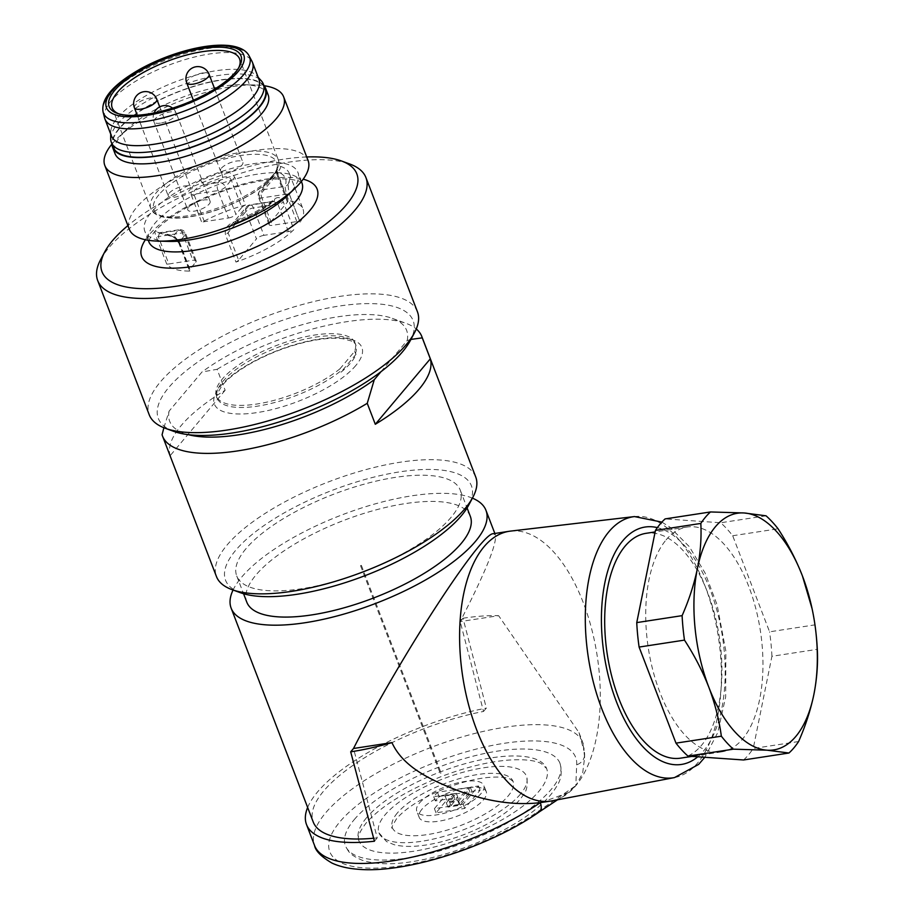 <?xml version="1.0" encoding="UTF-8"?>
<svg xmlns="http://www.w3.org/2000/svg" width="915" height="915" viewBox="0 0 915 915"><rect width="100%" height="100%" fill="white"/><g stroke="black" fill="none" stroke-linecap="round" stroke-linejoin="round"><path stroke-width="0.69" stroke-dasharray="4.58 3.43" d="M240.348 592.691A131.691 45.704 159 0 1 235.658 550.35A131.691 45.704 159 0 1 389.55 473.638A131.691 45.704 159 0 1 468.777 505M245.918 548.771A119.716 41.552 -21 0 0 236.733 575.958A119.716 41.552 -21 0 0 363.392 571.841A119.716 41.552 -21 0 0 460.268 490.154A119.716 41.552 -21 0 0 365.096 483.909A119.716 41.552 -21 0 0 245.918 548.771M263.932 85.587A82.007 28.456 -21 0 0 195.901 85.633A82.007 28.456 -21 0 0 118.893 128.74A82.007 28.456 -21 0 0 111.939 143.941M113.163 147.143A81.412 28.251 159 0 1 179.043 91.591A81.412 28.251 159 0 1 265.167 88.801M308.092 160.548A95.778 33.237 -21 0 0 231.964 155.55A95.778 33.237 -21 0 0 136.609 207.442A95.778 33.237 -21 0 0 129.267 229.185M111.939 144.09A95.778 33.237 159 0 1 112.179 143.792A95.778 33.237 159 0 1 117.989 137.673A95.778 33.237 159 0 1 255.251 84.981A95.778 33.237 159 0 1 264.035 85.701M306.719 156.968A136.484 47.363 -21 0 0 127.894 225.605M339.968 368.791A74.229 25.757 159 0 1 266.745 402.154A74.229 25.757 159 0 1 216.432 396.138A74.229 25.757 159 0 1 276.502 345.481A74.229 25.757 159 0 1 355.031 342.931A74.229 25.757 159 0 1 354.597 351.406L339.968 368.791L340.952 372.222A74.378 25.814 -21 0 0 356.038 354.277L354.597 351.406M173.644 431.331A136.484 47.363 159 0 1 268.758 325.317A136.484 47.363 159 0 1 410.378 340.46M100.604 259.677A143.666 49.856 159 0 1 108.713 247.942A143.666 49.856 159 0 1 226.165 178.059A143.666 49.856 159 0 1 349.804 164.025M417.434 311.763A143.666 49.856 -21 0 0 265.453 316.693A143.666 49.856 -21 0 0 149.202 414.735M286.658 196.302A82.007 28.456 -21 0 0 297.913 172.432A82.007 28.456 -21 0 0 232.73 168.166A82.007 28.456 -21 0 0 151.078 212.6A82.007 28.456 -21 0 0 144.799 231.209A82.007 28.456 -21 0 0 169.126 241.411M268.141 94.874A82.007 28.456 -21 0 0 243.802 84.672A82.007 28.456 -21 0 0 126.281 129.781A82.007 28.456 -21 0 0 121.306 135.031A82.007 28.456 -21 0 0 115.016 153.651M356.038 354.277L340.952 372.222M163.877 427.74L169.115 411.121L202.009 371.982L217.095 369.305L225.147 390.27A138.874 48.198 -21 0 0 170.121 455.716L162.081 434.751M169.115 411.121A126.899 44.046 -21 0 0 188.376 434.671M410.938 339.408L407.186 340.529L380.96 371.719M407.186 340.529A126.899 44.046 -21 0 0 392.363 318.363A126.899 44.046 -21 0 0 202.009 371.982M110.681 138.6A81.412 28.251 159 0 1 177.224 86.868A81.412 28.251 159 0 1 261.301 80.783M104.596 117.955A79.01 27.427 159 0 1 168.875 65.114A79.01 27.427 159 0 1 252.002 61.374M258.911 79.17A79.01 27.427 -21 0 0 256.909 75.979A79.01 27.427 -21 0 0 175.314 81.881A79.01 27.427 -21 0 0 110.726 132.103A79.01 27.427 -21 0 0 111.378 135.809M221.441 168.188A11.975 4.152 159 0 1 236.379 161.051A11.975 4.152 159 0 1 242.875 162.332A11.975 4.152 159 0 1 233.188 170.499A11.975 4.152 159 0 1 220.515 170.911A11.975 4.152 159 0 1 221.441 168.188M188.684 207.156A11.975 4.152 159 0 1 200.602 200.671A11.975 4.152 159 0 1 210.118 201.289A11.975 4.152 159 0 1 205.658 206.904A11.975 4.152 159 0 1 194.266 211.148A11.975 4.152 159 0 1 187.769 209.878A11.975 4.152 159 0 1 188.684 207.156M169.161 193.179A11.975 4.152 159 0 1 181.078 186.694A11.975 4.152 159 0 1 190.594 187.312A11.975 4.152 159 0 1 180.907 195.49A11.975 4.152 159 0 1 168.234 195.89A11.975 4.152 159 0 1 169.161 193.179M118.527 113.746A68.236 23.687 -21 0 0 119.842 114.284A68.236 23.687 -21 0 0 178.574 107.615A68.236 23.687 -21 0 0 234.366 74.412A68.236 23.687 -21 0 0 238.209 68.842A68.236 23.687 -21 0 0 238.838 67.561M475.731 477.001A138.874 48.198 -21 0 0 365.337 469.761A138.874 48.198 -21 0 0 227.092 544.997A138.874 48.198 -21 0 0 216.443 576.53M217.095 369.305A138.874 48.198 159 0 1 406.226 323.418A138.874 48.198 159 0 1 416.268 328.977M225.147 390.27L170.121 455.716M510.467 531.112A136.484 68.03 -98.7 0 1 591.845 629.646A136.484 68.03 -98.7 0 1 575.81 785.665A136.484 68.03 -98.7 0 1 551.814 800.877M541.371 802.489L567.963 792.745L575.81 785.665L536.636 812.429A131.691 45.704 159 0 1 343.045 863.577A131.691 45.704 159 0 1 424.571 766.61A131.691 45.704 159 0 1 576.69 764.78L575.81 785.665L582.672 773.106L584.605 757.551L583.942 750.677A11.975 11.083 4 0 1 584.605 755.138L582.809 742.568A143.666 49.856 -21 0 0 430.816 747.509A143.666 49.856 -21 0 0 314.566 845.54M539.415 811.788A11.975 6.439 55.3 0 1 536.636 812.429M584.594 755.332A11.975 11.083 4 0 1 576.69 764.78M520.418 794.151A79.01 27.427 159 0 1 441.762 836.962A79.01 27.427 159 0 1 378.947 832.844A79.01 27.427 159 0 1 385.009 814.91A79.01 27.427 159 0 1 463.665 772.1A79.01 27.427 159 0 1 526.48 776.217A79.01 27.427 159 0 1 520.418 794.151M397.316 813.023A64.645 22.44 -21 0 0 392.363 827.698A64.645 22.44 -21 0 0 460.748 825.479A64.645 22.44 -21 0 0 513.063 781.364A64.645 22.44 -21 0 0 461.675 778.002A64.645 22.44 -21 0 0 397.316 813.023M366.538 817.736A100.559 34.896 -21 0 0 358.829 840.576A100.559 34.896 -21 0 0 465.22 837.122A100.559 34.896 -21 0 0 546.598 768.497A100.559 34.896 -21 0 0 466.661 763.259A100.559 34.896 -21 0 0 366.538 817.736M354.231 819.623A114.924 39.883 159 0 1 468.652 757.357A114.924 39.883 159 0 1 560.003 763.35A114.924 39.883 159 0 1 551.196 789.439A114.924 39.883 159 0 1 436.775 851.705A114.924 39.883 159 0 1 345.413 845.723A114.924 39.883 159 0 1 354.231 819.623M454.904 798.875L447.973 807.11L460.291 805.223L471.888 791.418L480.101 790.16L464.751 808.425L436.032 812.829L446.692 800.133L454.904 798.875L453.291 794.678L445.09 795.936L434.419 808.631L463.139 804.228L478.488 785.974L470.287 787.232L458.678 801.037L446.371 802.924L453.291 794.678M447.973 807.11L446.371 802.924M460.291 805.223L458.678 801.037M471.888 791.418L470.287 787.232M480.101 790.16L478.488 785.974M464.751 808.425L463.139 804.228M436.032 812.829L434.419 808.631M446.692 800.133L445.09 795.936M459.17 804.422L450.969 805.68L457.889 797.445L435.323 800.911L439.063 796.45L469.841 791.738L459.17 804.422L457.557 800.236L449.357 801.494L456.276 793.259L433.71 796.713L437.45 792.264L468.228 787.54L457.557 800.236M469.841 791.738L468.228 787.54M439.063 796.45L437.45 792.264M435.323 800.911L433.71 796.713M457.889 797.445L456.276 793.259M450.969 805.68L449.357 801.494M419.528 802.958A35.914 12.467 159 0 1 455.281 783.503A35.914 12.467 159 0 1 483.829 785.379A35.914 12.467 159 0 1 454.766 809.878A35.914 12.467 159 0 1 416.771 811.113A35.914 12.467 159 0 1 419.528 802.958M421.941 809.249A35.914 12.467 -21 0 0 419.184 817.404A35.914 12.467 -21 0 0 457.18 816.169A35.914 12.467 -21 0 0 486.242 791.658A35.914 12.467 -21 0 0 457.694 789.794A35.914 12.467 -21 0 0 421.941 809.249M472.415 498.149A136.484 47.363 -21 0 0 341.581 515.042A136.484 47.363 -21 0 0 233.062 590.026M470.321 516.357A119.716 41.552 -21 0 0 375.161 510.113A119.716 41.552 -21 0 0 255.971 574.986A119.716 41.552 -21 0 0 246.798 602.162M579.001 732.64L582.809 742.568A143.666 49.856 -21 0 1 583.942 750.677L579.012 732.64L498.629 615.692L460.188 621.582C485.327 572.527 497.074 543.636 495.404 534.92L493.334 533.708M680.531 758.158A113.734 56.696 81.3 0 0 701.531 745.313A113.734 56.696 81.3 0 0 714.638 614.331A113.734 56.696 81.3 0 0 646.07 533.319M483.52 711.447L486.345 708.096L463.001 618.243L460.188 621.582L483.52 711.447A136.484 47.363 -21 0 0 313.227 822.002M373.629 838.231A136.484 47.363 -21 0 0 377.243 837.865L353.499 748.493M307.646 807.465A143.666 49.856 159 0 1 486.345 708.096M374.429 841.217L377.243 837.865M463.001 618.243A143.666 49.856 159 0 1 498.629 615.692M798.601 741.539L753.228 748.493L771.928 656.284L817.301 649.33M743.575 759.976A131.691 65.651 81.3 0 0 753.228 748.493M812.062 608.624L814.945 624.865L769.572 631.819L732.698 535.744A131.691 65.651 81.3 0 0 720.677 522.762L665.102 518.908M814.945 624.865A131.691 65.651 -98.7 0 1 816.123 634.255M771.928 656.284A131.691 65.651 81.3 0 0 769.572 631.819M666.12 539.861A113.734 56.696 -98.7 0 1 687.108 527.029A113.734 56.696 -98.7 0 1 755.676 608.052A113.734 56.696 -98.7 0 1 742.568 739.023A113.734 56.696 -98.7 0 1 721.569 751.867A113.734 56.696 -98.7 0 1 653.013 670.844A113.734 56.696 -98.7 0 1 666.12 539.861M766.049 515.808L720.677 522.762M732.698 535.744L778.07 528.79M233.68 222.231A73.623 25.551 -21 0 0 274.706 198.955C278.217 196.359 281.122 197.423 283.421 202.158L293.944 229.562A73.623 25.551 159 0 1 235.967 262.079L225.445 234.686C224.621 228.796 227.366 224.644 233.68 222.231L234.114 223.855C250.012 217.324 263.2 209.832 273.665 201.369A5.982 3.877 -129.3 0 1 271.892 201.975A68.236 23.687 159 0 1 233.863 223.557L229.219 227.606L228.087 232.742L238.609 260.146L256.463 238.906L245.941 211.502L228.087 232.742A5.982 2.082 -21 0 1 225.445 234.686M229.368 227.286L234.103 223.855L249.063 205.475A5.982 2.985 -98.7 0 1 250.161 204.8A5.982 2.985 -98.7 0 1 253.409 207.934L263.932 235.338L288.408 231.587A5.982 2.082 -21 0 0 293.944 229.562M263.932 235.338A5.982 2.082 -21 0 0 256.463 238.906M235.967 262.079A5.982 2.082 -21 0 0 238.609 260.146M288.408 231.587L277.886 204.182L273.608 201.277L249.063 205.475A5.982 4.758 -139.9 0 0 246.49 206.87A5.982 4.758 -139.9 0 0 245.941 211.502A5.982 2.082 -21 0 1 253.409 207.934L277.886 204.182A5.982 2.082 -21 0 0 283.421 202.158M273.734 201.311A5.982 3.877 -129.3 0 0 274.706 198.955M157.494 232.09A73.623 25.551 -21 0 0 168.829 235.144C172.992 235.647 176.504 238.495 179.374 243.687L189.885 271.08A73.623 25.551 159 0 1 166.713 264.023L156.191 236.619C154.12 231.289 154.555 229.779 157.494 232.09A5.982 5.376 -62.1 0 0 158.421 232.73M189.851 269.239L179.329 241.835L173.758 235.521A68.236 23.687 159 0 1 163.247 232.685L178.036 230.42A5.982 4.758 40.1 0 1 185.185 234.881L195.696 262.285L189.851 269.239A5.982 2.082 -21 0 0 189.394 270.6A5.982 2.082 -21 0 0 189.885 271.08M195.696 262.285A5.982 2.082 -21 0 0 196.165 260.924A5.982 2.082 -21 0 0 192.905 260.283L182.394 232.879L158.306 236.573L168.829 263.978L192.905 260.283M166.713 264.023A5.982 2.082 -21 0 0 168.829 263.978M160.068 232.696L158.455 232.742A5.982 5.376 -62.1 0 0 163.247 232.685L160.114 232.719M159.61 232.833L158.306 236.573A5.982 2.082 159 0 1 156.191 236.619M196.165 260.924L185.642 233.519A5.982 5.982 0 0 0 179.146 229.745A5.982 2.985 -98.7 0 0 178.036 230.42L173.758 235.521A5.982 4.644 -83.9 0 1 171.105 236.23C172.546 235.864 175.131 238.175 178.871 243.196A5.982 2.082 159 0 1 179.329 241.835L185.185 234.881A5.982 2.082 -21 0 0 185.642 233.519A5.982 2.082 -21 0 0 182.394 232.879A5.982 2.985 -98.7 0 0 179.146 229.745L160.102 232.662M171.048 236.219A5.982 4.644 -83.9 0 1 168.829 235.144M277.222 173.095L287.733 200.499A73.623 25.551 159 0 1 303.025 209.135A73.623 25.551 159 0 1 300.086 222.242L289.106 193.465L288.191 186.774L288.843 182.131A73.623 25.551 -21 0 0 289.883 178.231A73.623 25.551 -21 0 0 289.357 173.53A73.623 25.551 -21 0 0 280.608 166.404C277.188 165.386 276.056 167.617 277.222 173.095A5.982 2.082 -21 0 1 277.359 173.324A5.982 2.082 -21 0 1 276.902 174.685C276.056 171.54 276.204 170.579 277.359 171.814A68.236 23.687 159 0 1 284.988 186.397L286.303 194.163L296.826 221.567A5.982 2.082 -21 0 1 300.074 222.208A5.982 2.082 -21 0 0 300.074 222.208L289.563 194.804A5.982 2.082 -21 0 0 286.303 194.163L261.827 197.915A5.982 2.985 -98.7 0 1 262.159 189.897L277.359 171.814L276.502 171.288M287.413 202.089L276.902 174.685L259.048 195.924L269.559 223.317L287.413 202.089A5.982 2.082 -21 0 0 287.87 200.728A5.982 2.082 -21 0 0 287.733 200.499M269.559 223.317A5.982 2.082 -21 0 0 269.101 224.678A5.982 2.082 -21 0 0 272.35 225.319L296.826 221.567M280.608 166.404A5.982 5.181 -71.1 0 1 277.359 171.814M288.843 182.131A5.982 5.341 21.9 0 1 288.534 183.377A5.982 5.341 21.9 0 1 284.988 186.397L262.159 189.897A5.982 4.758 40.1 0 0 259.586 191.281A5.982 5.982 0 0 0 258.579 197.274A5.982 2.082 -21 0 0 261.827 197.915L272.35 225.319M191.224 194.952L201.735 222.356A73.623 25.551 159 0 1 245.403 205.052L234.892 177.647C231.93 172.58 227.469 170.865 221.499 172.5A73.623 25.551 -21 0 0 200.923 180.438C193.808 183.092 190.572 187.93 191.224 194.952A5.982 2.082 159 0 1 193.877 194.266C192.848 190.961 196.05 187.815 203.496 184.819A68.236 23.687 159 0 1 222.562 177.464C226.737 176.092 229.642 176.95 231.278 180.049L241.789 207.453L235.944 214.407L225.422 187.015A5.982 4.758 -139.9 0 0 218.285 182.554L203.496 184.819A5.982 0.869 -114.1 0 1 200.923 180.438M245.403 205.052A5.982 2.082 -21 0 0 241.789 207.453M204.388 221.67L193.877 194.266L217.953 190.583L228.476 217.976L204.388 221.67A5.982 2.082 -21 0 0 201.735 222.356M228.476 217.976A5.982 2.082 -21 0 0 235.944 214.407M221.499 172.5A5.982 0.812 -108.1 0 1 222.562 177.464L218.285 182.554A5.982 2.985 -98.7 0 0 217.953 190.583A5.982 2.082 -21 0 0 225.422 187.015L231.278 180.049A5.982 2.082 159 0 1 234.892 177.647M360.59 565.607L361.391 565.39L360.59 565.607M440.252 773.152L441.064 772.923L440.252 773.152M145.394 239.753A93.982 32.62 159 0 1 148.87 235.132A93.982 32.62 159 0 1 222.448 190.572A93.982 32.62 159 0 1 303.185 179.18M301.939 182.92A82.007 28.456 -21 0 0 236.745 178.642A82.007 28.456 -21 0 0 155.104 223.077A82.007 28.456 -21 0 0 148.813 241.697M355.855 365.451A79.01 27.427 159 0 1 231.552 413.5A79.01 27.427 159 0 1 268.255 354.368A79.01 27.427 159 0 1 361.551 356.267A79.01 27.427 159 0 1 355.855 365.451M355.397 353.499A74.229 25.757 -21 0 0 355.489 353.27A74.229 25.757 -21 0 0 355.832 345.035A74.229 25.757 -21 0 0 277.302 347.586A74.229 25.757 -21 0 0 217.244 398.231A74.229 25.757 -21 0 0 267.546 404.258A74.229 25.757 -21 0 0 340.78 370.895M158.901 194.746A65.846 22.852 -21 0 0 221.236 208.288A65.846 22.852 -21 0 0 265.819 155.264A65.846 22.852 -21 0 0 158.901 194.746M272.99 175.04A68.236 23.687 159 0 1 205.052 212.017A68.236 23.687 159 0 1 150.803 208.46A68.236 23.687 159 0 1 156.042 192.962A68.236 23.687 159 0 1 223.981 155.996A68.236 23.687 159 0 1 278.217 159.553A68.236 23.687 159 0 1 272.99 175.04M103.086 112.007A78.29 27.176 159 0 1 166.782 59.647A78.29 27.176 159 0 1 249.143 55.941M134.436 107.844A11.975 4.152 159 0 1 135.363 105.134A11.975 4.152 159 0 1 147.281 98.648A11.975 4.152 159 0 1 156.797 99.266M160.468 123.102A11.975 4.152 159 0 1 153.96 121.821A11.975 4.152 159 0 1 158.432 116.216A11.975 4.152 159 0 1 169.824 111.973A11.975 4.152 159 0 1 176.321 113.243A11.975 4.152 159 0 1 171.86 118.859A11.975 4.152 159 0 1 160.468 123.102M186.717 82.865A11.975 4.152 159 0 1 191.189 77.26A11.975 4.152 159 0 1 202.581 73.006A11.975 4.152 159 0 1 209.078 74.287M634.507 516.575A132.046 65.823 -98.7 0 1 718.424 637.286A132.046 65.823 -98.7 0 1 674.515 777.578M697.756 756.796A120.082 59.864 81.3 0 0 721.592 631.339A120.082 59.864 81.3 0 0 657.359 527.635M179.374 243.687A5.982 2.082 159 0 1 178.883 243.207L189.394 270.6M269.101 224.678L258.579 197.274A5.982 2.082 -21 0 1 259.048 195.924A5.982 4.758 40.1 0 1 259.586 191.281L276.444 171.242M301.401 181.502L297.913 172.432M148.276 240.279L144.799 231.209M126.281 129.781L117.989 137.673M243.802 84.672L255.251 84.981M301.973 183C301.481 183.641 304.569 181.639 290.181 179.249C279.292 178.07 264.984 179.592 247.233 183.812C222.048 190.217 199.127 199.767 178.471 212.463C167.273 219.589 159.119 226.222 154.017 232.353C149.728 238.46 148.001 241.594 148.848 241.777M355.031 342.931L355.832 345.035C355.821 344.029 354.345 342.69 351.383 341.009L343.034 338.767C334.581 337.601 323.658 338.367 310.254 341.055C289.083 345.596 268.976 353.213 249.921 363.93C237.42 371.181 228.281 378.227 222.528 385.055C217.049 393.267 215.288 397.659 217.244 398.231L216.432 396.138M112.179 107.833L150.803 208.46C152.233 212.749 156.797 215.723 164.483 217.381L172.855 218.193C185.493 218.365 200.202 215.62 216.981 209.958C243.882 200.282 262.88 188.753 273.974 175.394C278.618 168.989 280.036 163.705 278.217 159.553L239.593 58.926M238.209 68.842L239.593 66.235M119.842 114.284L117.074 113.266M110.726 132.103L110.715 134.07M256.909 75.979L258.247 77.443M137.273 115.244L168.234 195.89M159.713 106.872L190.594 187.312M210.118 201.289L176.321 113.243A11.975 11.975 0 0 0 172.558 108.13M154.086 112.945A11.975 11.975 0 0 0 153.96 121.821L187.769 209.878M193.385 100.238L220.515 170.911M214.739 89.03L242.875 162.332M392.363 318.363L406.226 323.418M661.865 522.122L669.78 527.04L689.384 546.735L705.11 573.065L717.097 604.861L725.87 651.183L725.664 696.921L717.737 732.629L704.836 757.288M567.963 792.756L557.532 799.79M584.594 757.551L584.605 755.161M378.947 832.844L386.553 841.583L394.216 844.739C405.997 847.645 421.403 846.741 440.435 842.052C460.016 837.053 478.133 829.619 494.798 819.76C507.916 811.857 517.284 803.793 522.888 795.57C526.903 791.098 528.092 784.647 526.48 776.217M513.063 781.364L510.044 779.065C505.961 777.11 498.378 776.595 487.272 777.533C474.588 778.928 460.851 782.439 446.051 788.078C422.581 797.583 406.123 807.751 396.664 818.593C392.078 826.268 390.648 829.299 392.363 827.698M358.829 840.576C359.137 839.707 354.951 837.968 365.886 823.306C380.8 806.344 405.986 790.743 441.43 776.503C465.014 767.525 486.803 762.092 506.807 760.205C523.231 759.015 534.703 760.125 541.222 763.545L546.598 768.497M560.003 763.35C562.268 771.711 561.307 779.123 557.121 785.585C550.338 797.457 537.62 809.329 518.965 821.212C492.11 837.946 462.395 850.275 429.81 858.19C400.942 864.881 378.33 865.544 361.997 860.157C348.1 854.038 348.524 851.099 345.413 845.723M486.242 791.658L483.829 785.379M419.184 817.404L416.771 811.113M494.855 533.479L495.404 534.92M236.733 575.958L243.562 593.732M460.268 490.154L467.085 507.928M687.108 527.029L655.14 531.924M721.569 751.867L691.98 756.396M273.425 201.231L250.161 204.8A5.982 5.982 0 0 0 246.49 206.87L229.642 226.909M158.444 232.742L171.105 236.23M289.357 173.53L303.025 209.135M276.456 171.265L276.845 170.647L287.87 200.728M289.883 178.231L288.191 186.98M289.117 193.511L289.563 194.804M360.556 565.71L440.218 773.255M361.391 565.39L441.064 772.923"/><path stroke-width="1.37" d="M472.918 497.177L468.777 505A131.691 45.704 159 0 1 364.879 575.718A131.691 45.704 159 0 1 240.348 592.691L232.033 589.649A138.874 48.198 -21 0 0 363.358 571.761A138.874 48.198 -21 0 0 472.918 497.177A138.874 48.198 -21 0 0 476.177 478.316A138.874 48.198 -21 0 0 475.731 477.001L421.815 336.537A138.874 48.198 159 0 1 422.261 337.864L410.938 339.408M111.939 143.941A82.007 28.456 -21 0 0 112.602 147.361A82.007 28.456 -21 0 0 199.367 144.536A82.007 28.456 -21 0 0 265.727 88.583A82.007 28.456 -21 0 0 263.932 85.587M258.247 77.443L261.301 80.783A81.412 28.251 159 0 1 263.348 84.077L265.167 88.801A81.412 28.251 159 0 1 258.922 107.284A81.412 28.251 159 0 1 177.876 151.387A81.412 28.251 159 0 1 113.163 147.143L111.356 142.42A81.412 28.251 159 0 1 110.681 138.6L110.715 134.07M104.836 165.546L129.267 229.185A95.778 33.237 -21 0 0 157.689 241.103A95.778 33.237 -21 0 0 294.95 188.41A95.778 33.237 -21 0 0 308.092 160.548L283.661 96.898A95.778 33.237 159 0 1 206.161 162.252A95.778 33.237 159 0 1 104.836 165.546A95.778 33.237 159 0 1 111.939 144.09M264.035 85.701A95.778 33.237 159 0 1 283.661 96.898M127.894 225.605A136.484 47.363 -21 0 0 112.453 240.714A136.484 47.363 -21 0 0 104.756 251.865A136.484 47.363 -21 0 0 246.375 267.008A136.484 47.363 -21 0 0 341.489 160.983A136.484 47.363 -21 0 0 306.719 156.968M414.529 332.648L410.378 340.46A136.484 47.363 159 0 1 402.68 351.612A136.484 47.363 159 0 1 291.096 418.006A136.484 47.363 159 0 1 173.644 431.331L165.329 428.3A143.666 49.856 -21 0 0 288.968 414.266A143.666 49.856 -21 0 0 406.42 344.383A143.666 49.856 -21 0 0 414.529 332.648A143.666 49.856 -21 0 0 417.434 311.763L365.931 177.59A143.666 49.856 159 0 1 354.917 210.21A143.666 49.856 159 0 1 211.891 288.053A143.666 49.856 159 0 1 97.699 280.562A143.666 49.856 159 0 1 100.604 259.677L104.756 251.865M341.489 160.983L349.804 164.025A143.666 49.856 159 0 1 365.931 177.59M97.699 280.562L149.202 414.735A143.666 49.856 -21 0 0 165.329 428.3M157.689 241.103L169.126 241.411A82.007 28.456 -21 0 0 286.658 196.302L294.95 188.41M112.602 147.361L115.016 153.651A82.007 28.456 -21 0 0 201.78 150.826A82.007 28.456 -21 0 0 268.141 94.874L265.727 88.583M188.376 434.671A126.899 44.046 -21 0 0 374.281 379.668L367.247 403.309A138.874 48.198 159 0 1 162.527 436.078A138.874 48.198 159 0 1 162.081 434.751L163.877 427.74M380.96 371.719L374.281 379.668M263.348 84.077A81.412 28.251 159 0 1 257.115 102.56A81.412 28.251 159 0 1 176.069 146.663A81.412 28.251 159 0 1 111.356 142.42M249.143 55.941L252.002 61.374A79.01 27.427 159 0 1 252.471 62.403A79.01 27.427 159 0 1 246.41 80.337A79.01 27.427 159 0 1 167.754 123.148A79.01 27.427 159 0 1 104.939 119.03A79.01 27.427 159 0 1 104.596 117.955L103.086 112.007C100.764 98.82 113.185 84.477 140.372 68.957C157.003 59.887 174.525 53.184 192.928 48.827C207.842 45.43 220.412 44.4 230.649 45.75C240.268 47.214 246.432 50.611 249.143 55.941A78.29 27.176 159 0 1 243.596 74.733A78.29 27.176 159 0 1 164.162 117.555A78.29 27.176 159 0 1 103.086 112.007M104.939 119.03L111.378 135.809A79.01 27.427 -21 0 0 174.182 139.926A79.01 27.427 -21 0 0 252.849 97.116A79.01 27.427 -21 0 0 258.911 79.17L252.471 62.403M235.613 72.011A70.638 24.511 159 0 1 177.865 106.369A70.638 24.511 159 0 1 117.074 113.266A70.638 24.511 159 0 1 166.301 58.4A70.638 24.511 159 0 1 239.593 66.235A70.638 24.511 159 0 1 235.613 72.011M238.838 67.561A68.236 23.687 -21 0 0 239.593 58.926A68.236 23.687 -21 0 0 167.399 61.271A68.236 23.687 -21 0 0 112.179 107.833A68.236 23.687 -21 0 0 118.527 113.746M162.527 436.078L216.443 576.53A138.874 48.198 -21 0 0 232.033 589.649M367.247 403.309L375.299 424.274A138.874 48.198 -21 0 0 430.313 358.829L422.261 337.864M416.268 328.977A138.874 48.198 159 0 1 421.815 336.537M430.313 358.829L375.299 424.274M704.836 757.288L698.66 764.391L674.515 777.578L551.814 800.877A136.484 68.03 -98.7 0 1 550.624 801.071A136.484 68.03 -98.7 0 1 468.343 703.852A136.484 68.03 -98.7 0 1 484.081 546.678A136.484 68.03 -98.7 0 1 509.266 531.272A136.484 68.03 -98.7 0 1 510.467 531.112L634.507 516.575L661.865 522.122M509.266 531.272L493.334 533.708C481.29 532.175 401.445 654.82 353.499 748.493L391.94 742.603C404.053 769.263 436.043 782.256 461.595 791.978C489.651 801.895 515.866 805.463 540.239 802.661L550.624 801.071M539.415 811.788C489.845 846.718 405.608 873.791 357.948 869.25C347.837 868.495 339.145 866.425 331.859 863.017C321.314 856.749 315.549 850.927 314.566 845.54A143.666 49.856 -21 0 0 402.6 859.116A143.666 49.856 -21 0 0 540.239 802.661A11.975 6.439 55.3 0 1 539.495 811.731M233.062 590.026A136.484 47.363 -21 0 0 231.152 608.166A136.484 47.363 -21 0 0 295.156 624.041A136.484 47.363 -21 0 0 475.503 541.337A136.484 47.363 -21 0 0 485.968 510.353A136.484 47.363 -21 0 0 472.415 498.149M243.562 593.732L246.798 602.162A119.716 41.552 -21 0 0 341.958 608.395A119.716 41.552 -21 0 0 461.149 543.533A119.716 41.552 -21 0 0 470.321 516.357L467.085 507.928M655.14 531.924L646.07 533.319A113.734 56.696 81.3 0 0 607.263 654.317A113.734 56.696 81.3 0 0 680.531 758.158L691.98 756.396M231.152 608.166L313.227 822.002A136.484 47.363 -21 0 0 373.629 838.231M391.94 742.603A143.666 49.856 159 0 1 350.685 751.833L374.429 841.217A143.666 49.856 159 0 1 306.525 824.575A143.666 49.856 159 0 1 307.646 807.465M353.499 748.493L350.685 751.833M700.821 523.437L655.449 530.391L636.749 622.6L682.11 615.646C689.018 599.92 694.108 584.25 697.39 568.638A119.716 59.681 81.3 0 0 708.839 687.245A119.716 59.681 81.3 0 0 767.079 750.186A119.716 59.681 81.3 0 0 813.87 694.531A119.716 59.681 81.3 0 0 816.008 633.191A119.716 59.681 81.3 0 0 812.76 611.963A119.716 59.681 81.3 0 0 802.421 575.924A119.716 59.681 81.3 0 0 744.181 512.972A119.716 59.681 81.3 0 0 697.39 568.638C700.433 553.06 701.576 537.986 700.821 523.437A131.691 65.651 -98.7 0 1 710.475 511.954L744.181 512.972L766.049 515.808A131.691 65.651 -98.7 0 1 778.07 528.79C787.952 543.979 796.073 559.694 802.421 575.924L812.062 608.624M655.449 530.391A131.691 65.651 81.3 0 1 665.102 518.908L710.475 511.954M684.477 640.111L639.105 647.065L675.979 743.14L721.352 736.186C719.133 719.831 714.958 703.509 708.839 687.245C702.48 671.015 694.359 655.3 684.477 640.111A131.691 65.651 -98.7 0 1 682.11 615.646M636.749 622.6A131.691 65.651 81.3 0 0 639.105 647.065M733.373 749.168L688 756.122L743.575 759.976L788.947 753.022L767.079 750.186L733.373 749.168A131.691 65.651 -98.7 0 1 721.352 736.186M675.979 743.14A131.691 65.651 81.3 0 0 688 756.122M816.008 633.191L816.123 634.255A131.691 65.651 -98.7 0 1 817.301 649.33C818.067 663.878 816.923 678.953 813.87 694.531C810.599 710.143 805.509 725.812 798.601 741.539A131.691 65.651 -98.7 0 1 788.947 753.022M303.185 179.18A93.982 32.62 159 0 1 241.091 253.238A93.982 32.62 159 0 1 145.394 239.753M148.836 241.754L148.813 241.697A82.007 28.456 -21 0 0 235.578 238.872A82.007 28.456 -21 0 0 301.939 182.92L301.401 181.502M238.094 71.622A73.532 25.517 -21 0 0 168.474 56.501A73.532 25.517 -21 0 0 118.687 115.713A73.532 25.517 -21 0 0 238.094 71.622M134.436 107.844A11.975 11.975 0 0 1 141.322 92.381A11.975 11.975 0 0 1 156.797 99.266A11.975 4.152 159 0 1 155.87 101.988A11.975 4.152 159 0 1 143.952 108.473A11.975 4.152 159 0 1 134.436 107.844L137.273 115.244M186.717 82.865A11.975 11.975 0 0 1 193.603 67.401A11.975 11.975 0 0 1 209.078 74.287A11.975 4.152 159 0 1 204.605 79.891A11.975 4.152 159 0 1 193.214 84.134A11.975 4.152 159 0 1 186.717 82.865L193.385 100.238M674.515 777.578A132.046 65.823 -98.7 0 1 594.052 684.82A132.046 65.823 -98.7 0 1 608.978 531.638A132.046 65.823 -98.7 0 1 634.507 516.575M657.359 527.635A120.082 59.864 81.3 0 0 622.943 540.593A120.082 59.864 81.3 0 0 614.034 695.16A120.082 59.864 81.3 0 0 697.756 756.796M148.813 241.697L148.276 240.279M156.797 99.266L159.713 106.872M172.558 108.13A11.975 11.975 0 0 0 154.086 112.945M209.078 74.287L214.739 89.03M557.532 799.79L539.427 811.788M485.968 510.353L494.855 533.479M306.525 824.575L314.566 845.54"/></g></svg>

